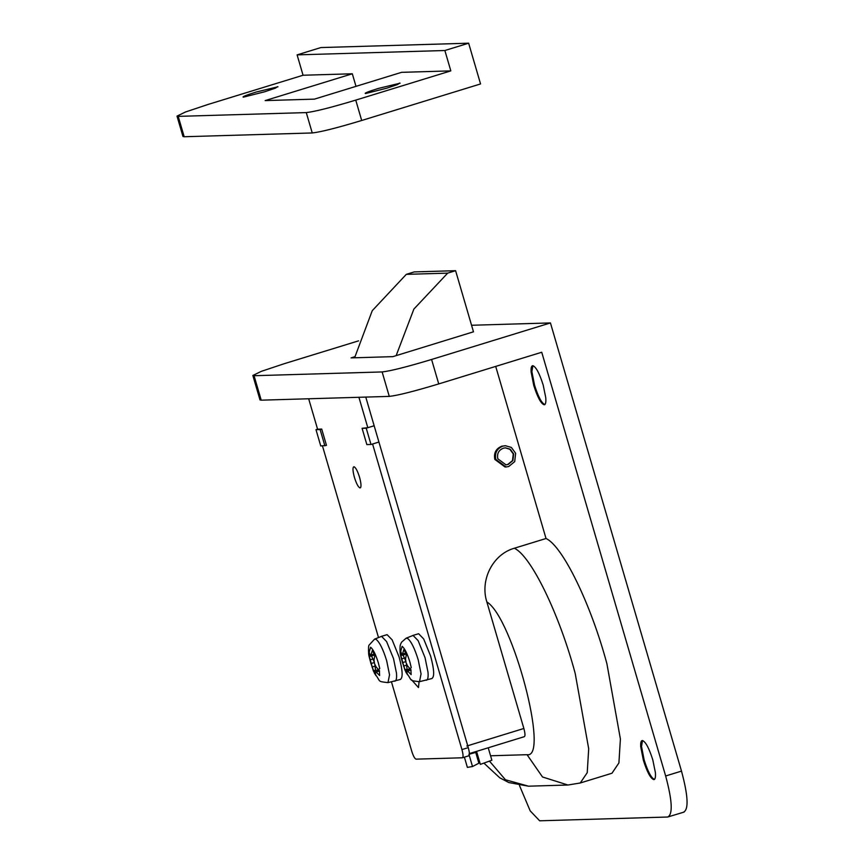 <?xml version="1.0" encoding="UTF-8"?>
<svg xmlns="http://www.w3.org/2000/svg" width="864" height="864" viewBox="0 0 864 864"><rect width="100%" height="100%" fill="white"/><g stroke="black" fill="none" stroke-linecap="round" stroke-linejoin="round"><path stroke-width="1.3" d="M400.345 654.296L400.172 653.087C399.589 644.036 400.615 644.63 401.544 642.211L406.134 638.194L413.078 635.44L418.122 640.634L425.045 657.688L428.004 672.192C428.414 677.387 427.81 680.065 426.179 680.249M432.043 678.499L419.504 681.685C407.905 680.357 413.014 681.016 406.21 672.71L405.659 671.609M412.754 635.483L418.619 633.733L423.673 638.928L430.596 655.981C434.246 669.6 434.635 677.128 431.73 678.553M401.36 654.264L400.378 654.566L402.473 662.634L405.994 661.554L403.067 655.042M407.106 669.589L406.35 663.293M407.873 671.004L411.102 670.021L409.86 668.747L406.35 669.827L411.156 674.6L410.908 669.719L407.624 665.993L405.983 662.526L405.54 658.865L406.426 654.394L403.844 649.588L402.116 655.333L400.14 649.696L400.378 654.566M402.116 655.333L405.626 654.253L406.102 652.936L402.883 653.929M402.473 662.634L406.21 672.71L411.264 667.613L409.86 661.921C407.279 653.605 404.708 648.4 402.138 646.326L400.172 653.087L404.762 669.665M406.717 665.118L403.488 666.112M404.752 669.665L407.452 674.708L406.35 669.827M406.966 669.254L404.86 669.902M404.633 658.001L401.404 658.994M511.369 447.444L505.418 445.716L502.751 446.159C496.908 448.61 494.597 453.028 495.828 459.389L506.045 466.97L508.702 466.528L514.706 461.635L515.635 453.298L511.369 447.444M505.418 445.716L501.768 446.191C495.925 448.643 493.614 453.049 494.834 459.421L505.051 467.003L506.045 466.97M505.786 464.854L507.719 464.508L512.514 460.588L513.259 453.924L509.846 449.237L505.278 447.854M508.108 464.497L512.914 460.577L513.648 453.913L510.235 449.226L505.472 447.844L503.345 448.2C498.668 450.155 496.822 453.686 497.804 458.784L505.98 464.843L508.108 464.497M368.82 655.225L368.647 654.016C368.356 648.421 368.518 645.44 369.133 645.062L374.609 639.122L381.553 636.368L386.597 641.563L393.52 658.616L396.479 673.121C396.889 678.316 396.284 681.005 394.664 681.188M400.529 679.428L387.979 682.625C376.38 681.286 381.488 681.944 374.684 673.65L374.144 672.538M381.229 636.422L387.094 634.662L392.148 639.857L399.071 656.91C402.732 670.529 403.11 678.056 400.205 679.482M369.835 655.193L368.852 655.495L370.958 663.563L374.468 662.483L371.542 655.97M375.592 670.518L374.825 664.232M376.348 671.944L379.577 670.95L378.335 669.676L374.825 670.756L379.631 675.529L379.382 670.648L376.099 666.922L374.458 663.455L374.015 659.804L374.9 655.322L372.319 650.516L370.591 656.262L368.615 650.624L368.852 655.495M370.591 656.262L374.101 655.182L374.587 653.864L371.358 654.858M370.958 663.563L374.684 673.65L379.75 668.542L378.335 662.85C375.764 654.534 373.183 649.339 370.613 647.255L368.647 654.016L373.237 670.594L375.926 675.637L374.825 670.756M375.192 666.058L371.963 667.04M375.44 670.183L373.345 670.831M373.108 658.93L369.889 659.923M354.607 357.782L372.254 310.684L406.307 274.352L414.223 271.912L455.598 270.691L473.494 331.862M396.144 355.644L413.878 309.074L447.682 273.132L455.598 270.691M447.682 273.132L406.307 274.352M399.589 83.074L397.678 84.488L386.791 88.182L365.526 93.55C363.96 93.312 368.226 91.606 378.324 88.441L400.108 83.182M277.441 86.681L275.519 88.096L264.643 91.789L243.367 97.157C241.801 96.919 246.067 95.213 256.165 92.038L277.96 86.789M184.172 136.739L182.974 136.49L177.012 116.122L178.211 116.37L184.172 136.739L312.239 132.959L306.277 112.59C314.615 111.683 331.096 107.536 355.752 100.116L450.824 70.88L444.874 50.512L468.644 43.2L480.557 83.948L361.703 120.485C337.057 127.904 320.566 132.062 312.239 132.959M355.99 86.346L352.318 73.786L303.059 75.244L207.976 104.479L185.447 111.996L177.012 116.122M352.318 73.786L265.162 100.591L314.42 99.133L401.576 72.338L450.824 70.88M303.059 75.244L297.108 54.875L320.879 47.563L468.644 43.2M444.874 50.512L297.108 54.875M306.277 112.59L178.211 116.37M464.389 757.166L467.37 767.383L472.511 766.519L478.883 763.214L475.74 752.458M488.236 747.792L491.864 760.223L480.352 764.381L476.777 752.155L468.936 754.294L472.511 766.519M360.083 487.922C361.454 487.253 361.282 483.7 359.554 477.252C357.512 470.826 355.633 467.316 353.894 466.744C352.523 467.413 352.696 470.966 354.424 477.403C356.465 483.84 358.344 487.339 360.083 487.922L360.731 487.372M354.445 466.927L353.894 466.744M411.523 679.763L418.468 687.571L419.062 681.772M461.938 749.574L468.277 747.63L378.918 442.044L372.578 443.999L461.938 749.574C463.266 754.531 463.406 757.264 462.348 757.782L416.048 759.154C414.709 758.7 413.262 756 411.696 751.054L391.468 681.88M362.092 428.306L366.228 428.188L370.991 444.485L366.854 444.604L362.092 428.306L367.816 427.702L374.155 425.747L365.774 397.084M468.277 747.63C469.606 752.576 469.746 755.32 468.688 755.838L462.348 757.782M367.816 427.702L358.916 397.289M308.675 398.768L317.574 429.181L321.71 429.062L326.473 445.36L320.749 445.964L315.986 429.667L320.123 429.548L324.886 445.846M322.466 445.921L378.497 637.535M655.387 772.589C655.744 777.114 655.214 779.458 653.8 779.62C650.592 778.55 647.104 772.081 643.356 760.201L640.71 746.701C640.494 742.705 641.045 740.642 642.362 740.513C645.57 741.582 649.058 748.051 652.806 759.931L655.387 772.589M654.588 779.382C651.38 778.302 647.903 771.833 644.144 759.964L641.509 746.464L642.503 740.513M654.448 779.371L653.702 779.123M545.767 397.742C546.134 402.278 545.605 404.622 544.19 404.784C540.972 403.704 537.494 397.235 533.736 385.366L531.101 371.866C530.885 367.859 531.436 365.796 532.753 365.666C535.961 366.736 539.438 373.216 543.197 385.085L545.767 397.742M544.979 404.536C541.771 403.466 538.283 396.986 534.535 385.117L531.889 371.617L532.894 365.666M544.838 404.536L544.093 404.276M466.808 746.021L523.865 728.482L486.853 601.938C479.844 580.219 492.61 554.353 514.328 548.24C530.982 555.746 559.256 613.904 575.208 673.456L588.697 748.732L587.228 772.675L580.273 782.978L611.971 773.237L618.916 762.923L620.395 738.99L606.895 663.703C590.954 604.163 562.68 546.005 546.026 538.499L495.709 366.401M519.502 785.581L530.183 810.853L539.654 820.8L667.71 817.02L684.148 812.052M667.71 817.02C672.991 814.428 672.3 800.755 665.647 775.98L541.739 352.253L438.739 383.918C414.094 391.338 397.602 395.496 389.275 396.392L382.126 371.941C390.452 371.045 406.944 366.887 431.59 359.478L550.444 322.931L681.502 771.109C688.154 795.874 688.835 809.557 683.564 812.149M261.209 400.172L259.999 399.924L252.86 375.484L254.059 375.721L261.209 400.172L389.275 396.392M358.582 340.848L283.824 363.83L261.295 371.358L252.86 375.484M523.865 728.482C525.193 733.439 525.334 736.171 524.275 736.69L469.39 753.581M366.228 428.188L374.155 425.747L378.918 442.044L370.991 444.485M315.986 429.667L317.574 429.181M320.123 429.548L321.71 429.062M473.472 331.808L392.85 356.648L351.086 357.89L354.791 356.746M546.026 538.499L514.328 548.24M550.444 322.931L471.56 325.264M382.126 371.941L254.059 375.721M406.134 638.194L407.635 638.464C411.156 641.293 414.666 648.389 418.187 659.75L421.06 673.866L419.504 681.685M374.609 639.122L376.121 639.392C379.631 642.222 383.152 649.318 386.662 660.69L389.534 674.806L387.979 682.625M355.752 100.116L361.703 120.485M490.568 755.773L527.051 754.693C549.893 759.002 512.644 617.468 486.853 601.938M527.051 754.693L542.495 776.974L567.929 785.02L580.273 782.978M489.661 761.335L505.451 779.771L528.52 786.186L567.929 785.02M665.647 775.98L681.502 771.109M431.59 359.478L438.739 383.918M476.237 752.317L477.317 753.991M484.056 763.258L499.716 777.762L508.777 782.546L528.52 786.186"/></g></svg>
